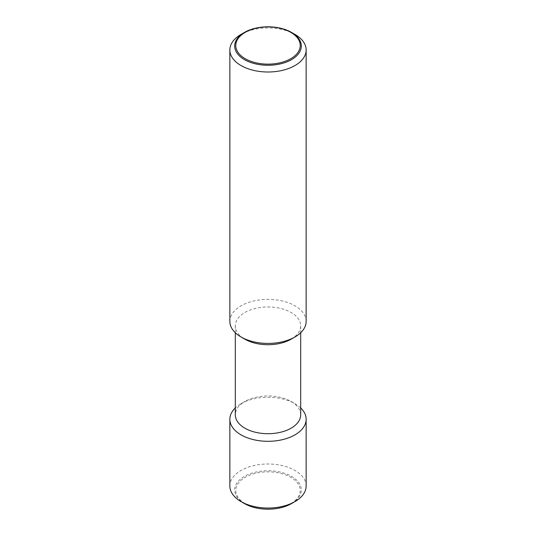 <?xml version="1.0" encoding="UTF-8"?>
<svg xmlns="http://www.w3.org/2000/svg" width="536" height="536" viewBox="0 0 536 536"><rect width="100%" height="100%" fill="white"/><g stroke="black" fill="none" stroke-linecap="round" stroke-linejoin="round"><path stroke-width="0.4" stroke-dasharray="2.68 2.01" d="M306.143 321.392A38.143 22.023 0 0 0 282.599 301.044A38.143 22.023 0 0 0 241.026 305.822A38.143 22.023 0 0 0 229.857 321.392M291.122 339.188A32.696 18.874 0 0 0 300.696 325.841A32.696 18.874 0 0 0 280.516 308.401A32.696 18.874 0 0 0 244.878 312.495A32.696 18.874 0 0 0 235.304 325.841A32.696 18.874 0 0 0 244.878 339.188M300.696 407.936A38.143 22.023 0 0 0 294.974 403.709A38.143 22.023 0 0 0 241.026 403.709L244.878 401.484A32.696 18.874 0 0 0 235.304 414.831M300.696 414.831A32.696 18.874 0 0 0 291.122 401.484A32.696 18.874 0 0 0 244.878 401.484L241.026 403.709A38.143 22.023 0 0 0 235.304 407.936M306.143 486.018A38.143 22.023 0 0 0 282.599 465.677A38.143 22.023 0 0 0 241.026 470.447A38.143 22.023 0 0 0 229.857 486.018M291.557 503.565A33.312 19.229 0 0 0 291.557 476.37A33.312 19.229 0 0 0 244.443 476.37A33.312 19.229 0 0 0 244.443 503.565M245.2 503.632A32.247 18.619 180 0 1 245.2 477.308A32.247 18.619 180 0 1 290.8 477.308A32.247 18.619 180 0 1 290.8 503.632A32.247 18.619 180 0 1 245.2 503.632M294.974 34.405A38.143 22.023 0 0 0 241.026 34.405M235.304 325.841L235.304 332.735M291.122 401.484L294.974 403.709M300.696 325.841L300.696 332.735"/><path stroke-width="0.8" d="M241.026 34.405L244.443 32.435A33.312 19.229 180 0 1 291.557 32.435L291.557 32.435A33.312 19.229 180 0 1 291.557 59.63A33.312 19.229 180 0 1 244.443 59.63A33.312 19.229 180 0 1 244.443 32.435L241.026 34.405A38.143 22.023 0 0 0 229.857 49.982A38.143 22.023 0 0 0 253.401 70.323A38.143 22.023 0 0 0 294.974 65.553A38.143 22.023 0 0 0 306.143 49.982A38.143 22.023 0 0 0 294.974 34.405L291.557 32.435M229.857 49.982L229.857 321.392A38.143 22.023 0 0 0 241.026 336.963A38.143 22.023 0 0 0 294.974 336.963L291.122 339.188L294.974 336.963A38.143 22.023 0 0 0 306.143 321.392L306.143 49.982M241.026 336.963L244.878 339.188A32.696 18.874 0 0 0 291.122 339.188M235.304 332.735L235.304 414.831A32.696 18.874 0 0 0 255.484 432.271A32.696 18.874 0 0 0 291.122 428.177A32.696 18.874 0 0 0 300.696 414.831L300.696 332.735M235.304 407.936A38.143 22.023 0 0 0 229.857 419.279A38.143 22.023 0 0 0 253.401 439.627A38.143 22.023 0 0 0 294.974 434.85A38.143 22.023 0 0 0 306.143 419.279A38.143 22.023 0 0 0 300.696 407.936M229.857 419.279L229.857 486.018A38.143 22.023 0 0 0 241.026 501.596A38.143 22.023 0 0 0 294.974 501.596L291.557 503.565L294.974 501.596A38.143 22.023 0 0 0 306.143 486.018L306.143 419.279M241.026 501.596L244.443 503.565A33.312 19.229 0 0 0 291.557 503.565M290.8 32.368A32.247 18.619 0 0 0 245.2 32.368A32.247 18.619 0 0 0 245.2 58.692A32.247 18.619 0 0 0 290.8 58.692A32.247 18.619 0 0 0 290.8 32.368"/></g></svg>
